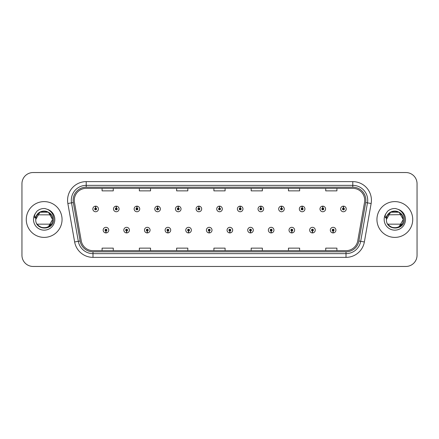 <?xml version="1.0" encoding="UTF-8"?>
<svg xmlns="http://www.w3.org/2000/svg" width="439" height="439" viewBox="0 0 439 439"><rect width="100%" height="100%" fill="white"/><g stroke="black" fill="none" stroke-linecap="round" stroke-linejoin="round"><path stroke-width="0.66" d="M126.575 231.051L126.492 232.917A2.793 2.793 0 0 0 126.734 232.917L126.657 231.051A0.933 0.933 0 0 0 127.546 230.124A0.933 0.933 0 0 0 126.613 229.191A0.933 0.933 0 0 0 125.68 230.124A0.933 0.933 0 0 0 126.575 231.051L126.597 230.497A0.373 0.373 0 0 1 126.24 230.124A0.373 0.373 0 0 1 126.613 229.751A0.373 0.373 0 0 1 126.986 230.124A0.373 0.373 0 0 1 126.63 230.497L126.657 231.051M147.224 231.051L147.142 232.917A2.793 2.793 0 0 0 147.383 232.917L147.306 231.051A0.933 0.933 0 0 0 148.195 230.124A0.933 0.933 0 0 0 147.263 229.191A0.933 0.933 0 0 0 146.33 230.124A0.933 0.933 0 0 0 147.224 231.051L147.246 230.497A0.373 0.373 0 0 1 146.889 230.124A0.373 0.373 0 0 1 147.263 229.751A0.373 0.373 0 0 1 147.636 230.124A0.373 0.373 0 0 1 147.279 230.497L147.306 231.051M167.874 231.051L167.791 232.917A2.793 2.793 0 0 0 168.033 232.917L167.956 231.051A0.933 0.933 0 0 0 168.845 230.124A0.933 0.933 0 0 0 167.912 229.191A0.933 0.933 0 0 0 166.979 230.124A0.933 0.933 0 0 0 167.874 231.051L167.896 230.497A0.373 0.373 0 0 1 167.539 230.124A0.373 0.373 0 0 1 167.912 229.751A0.373 0.373 0 0 1 168.285 230.124A0.373 0.373 0 0 1 167.928 230.497L167.956 231.051M188.523 231.051L188.441 232.917A2.793 2.793 0 0 0 188.682 232.917L188.605 231.051A0.933 0.933 0 0 0 189.494 230.124A0.933 0.933 0 0 0 188.561 229.191A0.933 0.933 0 0 0 187.629 230.124A0.933 0.933 0 0 0 188.523 231.051L188.545 230.497A0.373 0.373 0 0 1 188.188 230.124A0.373 0.373 0 0 1 188.561 229.751A0.373 0.373 0 0 1 188.935 230.124A0.373 0.373 0 0 1 188.578 230.497L188.605 231.051M209.173 231.051L209.09 232.917A2.793 2.793 0 0 0 209.337 232.917L209.255 231.051A0.933 0.933 0 0 0 210.144 230.124A0.933 0.933 0 0 0 209.211 229.191A0.933 0.933 0 0 0 208.278 230.124A0.933 0.933 0 0 0 209.173 231.051L209.194 230.497A0.373 0.373 0 0 1 208.838 230.124A0.373 0.373 0 0 1 209.211 229.751A0.373 0.373 0 0 1 209.584 230.124A0.373 0.373 0 0 1 209.227 230.497L209.255 231.051M229.822 231.051L229.74 232.917A2.793 2.793 0 0 0 229.987 232.917L229.904 231.051A0.933 0.933 0 0 0 230.793 230.124A0.933 0.933 0 0 0 229.86 229.191A0.933 0.933 0 0 0 228.928 230.124A0.933 0.933 0 0 0 229.822 231.051L229.844 230.497A0.373 0.373 0 0 1 229.487 230.124A0.373 0.373 0 0 1 229.86 229.751A0.373 0.373 0 0 1 230.234 230.124A0.373 0.373 0 0 1 229.877 230.497L229.904 231.051M250.471 231.051L250.389 232.917A2.793 2.793 0 0 0 250.636 232.917L250.554 231.051A0.933 0.933 0 0 0 251.443 230.124A0.933 0.933 0 0 0 250.51 229.191A0.933 0.933 0 0 0 249.582 230.124A0.933 0.933 0 0 0 250.471 231.051L250.493 230.497A0.373 0.373 0 0 1 250.137 230.124A0.373 0.373 0 0 1 250.51 229.751A0.373 0.373 0 0 1 250.883 230.124A0.373 0.373 0 0 1 250.526 230.497L250.554 231.051M271.121 231.051L271.039 232.917A2.793 2.793 0 0 0 271.286 232.917L271.203 231.051A0.933 0.933 0 0 0 272.092 230.124A0.933 0.933 0 0 0 271.159 229.191A0.933 0.933 0 0 0 270.232 230.124A0.933 0.933 0 0 0 271.121 231.051L271.143 230.497A0.373 0.373 0 0 1 270.786 230.124A0.373 0.373 0 0 1 271.159 229.751A0.373 0.373 0 0 1 271.532 230.124A0.373 0.373 0 0 1 271.176 230.497L271.203 231.051M291.77 231.051L291.688 232.917A2.793 2.793 0 0 0 291.935 232.917L291.853 231.051A0.933 0.933 0 0 0 292.742 230.124A0.933 0.933 0 0 0 291.809 229.191A0.933 0.933 0 0 0 290.881 230.124A0.933 0.933 0 0 0 291.77 231.051L291.792 230.497A0.373 0.373 0 0 1 291.436 230.124A0.373 0.373 0 0 1 291.809 229.751A0.373 0.373 0 0 1 292.182 230.124A0.373 0.373 0 0 1 291.825 230.497L291.853 231.051M312.42 231.051L312.338 232.917A2.793 2.793 0 0 0 312.584 232.917L312.502 231.051A0.933 0.933 0 0 0 313.391 230.124A0.933 0.933 0 0 0 312.458 229.191A0.933 0.933 0 0 0 311.531 230.124A0.933 0.933 0 0 0 312.42 231.051L312.442 230.497A0.373 0.373 0 0 1 312.085 230.124A0.373 0.373 0 0 1 312.458 229.751A0.373 0.373 0 0 1 312.831 230.124A0.373 0.373 0 0 1 312.475 230.497L312.502 231.051M333.069 231.051L332.987 232.917A2.793 2.793 0 0 0 333.234 232.917L333.152 231.051A0.933 0.933 0 0 0 334.041 230.124A0.933 0.933 0 0 0 333.108 229.191A0.933 0.933 0 0 0 332.18 230.124A0.933 0.933 0 0 0 333.069 231.051L333.091 230.497A0.373 0.373 0 0 1 332.735 230.124A0.373 0.373 0 0 1 333.108 229.751A0.373 0.373 0 0 1 333.481 230.124A0.373 0.373 0 0 1 333.124 230.497L333.152 231.051M105.925 231.051L105.843 232.917A2.793 2.793 0 0 0 106.084 232.917L106.008 231.051A0.933 0.933 0 0 0 106.897 230.124A0.933 0.933 0 0 0 105.964 229.191A0.933 0.933 0 0 0 105.031 230.124A0.933 0.933 0 0 0 105.925 231.051L105.947 230.497A0.373 0.373 0 0 1 105.59 230.124A0.373 0.373 0 0 1 105.964 229.751A0.373 0.373 0 0 1 106.337 230.124A0.373 0.373 0 0 1 105.98 230.497L106.008 231.051M116.33 208.02L116.412 206.16A2.793 2.793 0 0 0 116.165 206.16L116.247 208.02A0.933 0.933 0 0 0 115.358 208.953A0.933 0.933 0 0 0 116.291 209.886A0.933 0.933 0 0 0 117.224 208.953A0.933 0.933 0 0 0 116.33 208.02L116.308 208.58A0.373 0.373 0 0 1 116.664 208.953A0.373 0.373 0 0 1 116.291 209.326A0.373 0.373 0 0 1 115.918 208.953A0.373 0.373 0 0 1 116.275 208.58L116.247 208.02M136.979 208.02L137.061 206.16A2.793 2.793 0 0 0 136.814 206.16L136.897 208.02A0.933 0.933 0 0 0 136.008 208.953A0.933 0.933 0 0 0 136.941 209.886A0.933 0.933 0 0 0 137.873 208.953A0.933 0.933 0 0 0 136.979 208.02L136.957 208.58A0.373 0.373 0 0 1 137.314 208.953A0.373 0.373 0 0 1 136.941 209.326A0.373 0.373 0 0 1 136.567 208.953A0.373 0.373 0 0 1 136.924 208.58L136.897 208.02M157.628 208.02L157.711 206.16A2.793 2.793 0 0 0 157.469 206.16L157.546 208.02A0.933 0.933 0 0 0 156.657 208.953A0.933 0.933 0 0 0 157.59 209.886A0.933 0.933 0 0 0 158.523 208.953A0.933 0.933 0 0 0 157.628 208.02L157.606 208.58A0.373 0.373 0 0 1 157.963 208.953A0.373 0.373 0 0 1 157.59 209.326A0.373 0.373 0 0 1 157.217 208.953A0.373 0.373 0 0 1 157.574 208.58L157.546 208.02M178.278 208.02L178.36 206.16A2.793 2.793 0 0 0 178.119 206.16L178.196 208.02A0.933 0.933 0 0 0 177.307 208.953A0.933 0.933 0 0 0 178.239 209.886A0.933 0.933 0 0 0 179.172 208.953A0.933 0.933 0 0 0 178.278 208.02L178.256 208.58A0.373 0.373 0 0 1 178.613 208.953A0.373 0.373 0 0 1 178.239 209.326A0.373 0.373 0 0 1 177.866 208.953A0.373 0.373 0 0 1 178.223 208.58L178.196 208.02M198.927 208.02L199.01 206.16A2.793 2.793 0 0 0 198.768 206.16L198.845 208.02A0.933 0.933 0 0 0 197.956 208.953A0.933 0.933 0 0 0 198.889 209.886A0.933 0.933 0 0 0 199.822 208.953A0.933 0.933 0 0 0 198.927 208.02L198.905 208.58A0.373 0.373 0 0 1 199.262 208.953A0.373 0.373 0 0 1 198.889 209.326A0.373 0.373 0 0 1 198.516 208.953A0.373 0.373 0 0 1 198.872 208.58L198.845 208.02M219.577 208.02L219.659 206.16A2.793 2.793 0 0 0 219.418 206.16L219.495 208.02A0.933 0.933 0 0 0 218.606 208.953A0.933 0.933 0 0 0 219.538 209.886A0.933 0.933 0 0 0 220.471 208.953A0.933 0.933 0 0 0 219.577 208.02L219.555 208.58A0.373 0.373 0 0 1 219.912 208.953A0.373 0.373 0 0 1 219.538 209.326A0.373 0.373 0 0 1 219.165 208.953A0.373 0.373 0 0 1 219.522 208.58L219.495 208.02M240.226 208.02L240.309 206.16A2.793 2.793 0 0 0 240.067 206.16L240.144 208.02A0.933 0.933 0 0 0 239.255 208.953A0.933 0.933 0 0 0 240.188 209.886A0.933 0.933 0 0 0 241.121 208.953A0.933 0.933 0 0 0 240.226 208.02L240.204 208.58A0.373 0.373 0 0 1 240.561 208.953A0.373 0.373 0 0 1 240.188 209.326A0.373 0.373 0 0 1 239.815 208.953A0.373 0.373 0 0 1 240.171 208.58L240.144 208.02M260.876 208.02L260.958 206.16A2.793 2.793 0 0 0 260.717 206.16L260.793 208.02A0.933 0.933 0 0 0 259.904 208.953A0.933 0.933 0 0 0 260.837 209.886A0.933 0.933 0 0 0 261.77 208.953A0.933 0.933 0 0 0 260.876 208.02L260.854 208.58A0.373 0.373 0 0 1 261.21 208.953A0.373 0.373 0 0 1 260.837 209.326A0.373 0.373 0 0 1 260.464 208.953A0.373 0.373 0 0 1 260.821 208.58L260.793 208.02M281.525 208.02L281.608 206.16A2.793 2.793 0 0 0 281.366 206.16L281.443 208.02A0.933 0.933 0 0 0 280.554 208.953A0.933 0.933 0 0 0 281.487 209.886A0.933 0.933 0 0 0 282.42 208.953A0.933 0.933 0 0 0 281.525 208.02L281.503 208.58A0.373 0.373 0 0 1 281.86 208.953A0.373 0.373 0 0 1 281.487 209.326A0.373 0.373 0 0 1 281.114 208.953A0.373 0.373 0 0 1 281.47 208.58L281.443 208.02M302.175 208.02L302.257 206.16A2.793 2.793 0 0 0 302.016 206.16L302.092 208.02A0.933 0.933 0 0 0 301.203 208.953A0.933 0.933 0 0 0 302.136 209.886A0.933 0.933 0 0 0 303.069 208.953A0.933 0.933 0 0 0 302.175 208.02L302.153 208.58A0.373 0.373 0 0 1 302.509 208.953A0.373 0.373 0 0 1 302.136 209.326A0.373 0.373 0 0 1 301.763 208.953A0.373 0.373 0 0 1 302.12 208.58L302.092 208.02M322.824 208.02L322.906 206.16A2.793 2.793 0 0 0 322.665 206.16L322.742 208.02A0.933 0.933 0 0 0 321.853 208.953A0.933 0.933 0 0 0 322.786 209.886A0.933 0.933 0 0 0 323.719 208.953A0.933 0.933 0 0 0 322.824 208.02L322.802 208.58A0.373 0.373 0 0 1 323.159 208.953A0.373 0.373 0 0 1 322.786 209.326A0.373 0.373 0 0 1 322.413 208.953A0.373 0.373 0 0 1 322.769 208.58L322.742 208.02M343.474 208.02L343.556 206.16A2.793 2.793 0 0 0 343.314 206.16L343.391 208.02A0.933 0.933 0 0 0 342.502 208.953A0.933 0.933 0 0 0 343.435 209.886A0.933 0.933 0 0 0 344.368 208.953A0.933 0.933 0 0 0 343.474 208.02L343.452 208.58A0.373 0.373 0 0 1 343.808 208.953A0.373 0.373 0 0 1 343.435 209.326A0.373 0.373 0 0 1 343.062 208.953A0.373 0.373 0 0 1 343.419 208.58L343.391 208.02M95.68 208.02L95.762 206.16A2.793 2.793 0 0 0 95.515 206.16L95.598 208.02A0.933 0.933 0 0 0 94.709 208.953A0.933 0.933 0 0 0 95.642 209.886A0.933 0.933 0 0 0 96.569 208.953A0.933 0.933 0 0 0 95.68 208.02L95.658 208.58A0.373 0.373 0 0 1 96.015 208.953A0.373 0.373 0 0 1 95.642 209.326A0.373 0.373 0 0 1 95.268 208.953A0.373 0.373 0 0 1 95.625 208.58L95.598 208.02M26.274 219.5A17.889 17.889 0 0 0 44.163 237.389A17.889 17.889 0 0 0 62.058 219.5A17.889 17.889 0 0 0 44.163 201.611A17.889 17.889 0 0 0 26.274 219.5A17.889 17.889 0 0 0 44.163 237.389A17.889 17.889 0 0 0 62.058 219.5A17.889 17.889 0 0 0 44.163 201.611A17.889 17.889 0 0 0 26.274 219.5M376.942 219.5A17.889 17.889 0 0 0 394.837 237.389A17.889 17.889 0 0 0 412.726 219.5A17.889 17.889 0 0 0 394.837 201.611A17.889 17.889 0 0 0 376.942 219.5A17.889 17.889 0 0 0 394.837 237.389A17.889 17.889 0 0 0 412.726 219.5A17.889 17.889 0 0 0 394.837 201.611A17.889 17.889 0 0 0 376.942 219.5M74.284 200.266A11.93 11.93 0 0 1 86.209 188.342L352.791 188.342A11.93 11.93 0 0 1 364.535 202.341L357.752 240.802A11.93 11.93 0 0 1 346.009 250.658L92.991 250.658A11.93 11.93 0 0 1 81.248 240.802L74.465 202.341A11.93 11.93 0 0 1 74.284 200.266M73.126 200.266A13.082 13.082 0 0 0 73.324 202.538L80.107 241.006A13.082 13.082 0 0 0 92.991 251.816L346.009 251.816A13.082 13.082 0 0 0 358.893 241.006L365.676 202.538A13.082 13.082 0 0 0 352.791 187.184L86.209 187.184A13.082 13.082 0 0 0 73.126 200.266M67.858 203.504A18.636 18.636 0 0 1 86.209 181.631L352.791 181.631A18.636 18.636 0 0 1 371.142 203.504L364.359 241.971A18.636 18.636 0 0 1 346.009 257.369L92.991 257.369A18.636 18.636 0 0 1 74.641 241.971L67.858 203.504L71.524 202.856A14.91 14.91 0 0 1 86.209 185.357L352.791 185.357A14.91 14.91 0 0 1 367.476 202.856L360.688 241.324A14.91 14.91 0 0 1 346.009 253.643L92.991 253.643A14.91 14.91 0 0 1 78.312 241.324L71.524 202.856A14.91 14.91 0 0 1 71.299 200.266M417.05 183.716A11.184 11.184 0 0 0 405.866 172.538L33.134 172.538A11.184 11.184 0 0 0 21.95 183.716L21.95 255.284A11.184 11.184 0 0 0 33.134 266.462L405.866 266.462A11.184 11.184 0 0 0 417.05 255.284L417.05 183.716L417.05 255.284M358.893 241.006L360.688 241.324L367.476 202.856L371.142 203.504M213.908 188.342L213.908 190.866L225.092 190.866L225.092 188.342M176.637 188.342L176.637 190.866L187.815 190.866L187.815 188.342M139.361 188.342L139.361 190.866L150.544 190.866L150.544 188.342M102.089 188.342L102.089 190.866L113.273 190.866L113.273 188.342M251.185 188.342L251.185 190.866L262.363 190.866L262.363 188.342M288.456 188.342L288.456 190.866L299.639 190.866L299.639 188.342M325.727 188.342L325.727 190.866L336.911 190.866L336.911 188.342M225.092 250.658L225.092 248.134L213.908 248.134L213.908 250.658M187.815 250.658L187.815 248.134L176.637 248.134L176.637 250.658M150.544 250.658L150.544 248.134L139.361 248.134L139.361 250.658M113.273 250.658L113.273 248.134L102.089 248.134L102.089 250.658M262.363 250.658L262.363 248.134L251.185 248.134L251.185 250.658M299.639 250.658L299.639 248.134L288.456 248.134L288.456 250.658M336.911 250.658L336.911 248.134L325.727 248.134L325.727 250.658M21.95 183.716L21.95 255.284M405.866 172.538L33.134 172.538M33.134 266.462L405.866 266.462M98.435 208.953A2.793 2.793 0 0 0 95.762 206.16A2.793 2.793 0 0 1 98.435 208.953A2.793 2.793 0 0 1 95.642 211.746A2.793 2.793 0 0 1 92.843 208.953A2.793 2.793 0 0 1 95.515 206.16M103.17 230.124A2.793 2.793 0 0 0 105.843 232.917A2.793 2.793 0 0 1 103.17 230.124A2.793 2.793 0 0 1 105.964 227.325A2.793 2.793 0 0 1 108.762 230.124A2.793 2.793 0 0 1 106.084 232.917M119.084 208.953A2.793 2.793 0 0 0 116.412 206.16A2.793 2.793 0 0 1 119.084 208.953A2.793 2.793 0 0 1 116.291 211.746A2.793 2.793 0 0 1 113.492 208.953A2.793 2.793 0 0 1 116.165 206.16M139.734 208.953A2.793 2.793 0 0 0 137.061 206.16A2.793 2.793 0 0 1 139.734 208.953A2.793 2.793 0 0 1 136.941 211.746A2.793 2.793 0 0 1 134.142 208.953A2.793 2.793 0 0 1 136.814 206.16M160.383 208.953A2.793 2.793 0 0 0 157.711 206.16A2.793 2.793 0 0 1 160.383 208.953A2.793 2.793 0 0 1 157.59 211.746A2.793 2.793 0 0 1 154.791 208.953A2.793 2.793 0 0 1 157.469 206.16M181.033 208.953A2.793 2.793 0 0 0 178.36 206.16A2.793 2.793 0 0 1 181.033 208.953A2.793 2.793 0 0 1 178.239 211.746A2.793 2.793 0 0 1 175.441 208.953A2.793 2.793 0 0 1 178.119 206.16L178.179 207.647M123.82 230.124A2.793 2.793 0 0 0 126.492 232.917A2.793 2.793 0 0 1 123.82 230.124A2.793 2.793 0 0 1 126.613 227.325A2.793 2.793 0 0 1 129.412 230.124A2.793 2.793 0 0 1 126.734 232.917M144.469 230.124A2.793 2.793 0 0 0 147.142 232.917A2.793 2.793 0 0 1 144.469 230.124A2.793 2.793 0 0 1 147.263 227.325A2.793 2.793 0 0 1 150.061 230.124A2.793 2.793 0 0 1 147.383 232.917M165.119 230.124A2.793 2.793 0 0 0 167.791 232.917A2.793 2.793 0 0 1 165.119 230.124A2.793 2.793 0 0 1 167.912 227.325A2.793 2.793 0 0 1 170.711 230.124A2.793 2.793 0 0 1 168.033 232.917L167.972 231.424M37.145 224.159L51.187 224.159C46.726 228.988 42.139 229.12 37.425 224.554M52.592 219.5C53.108 230.371 35.224 230.371 35.74 219.5L36.13 216.965A8.429 8.429 0 0 1 46.556 211.417C50.315 212.761 52.329 215.45 52.592 219.5C53.108 230.371 35.224 230.371 35.74 219.5C35.224 208.629 53.108 208.629 52.592 219.5L48.378 212.202L46.556 211.417L48.378 212.202L52.592 219.5C53.108 230.371 35.224 230.371 35.74 219.5C35.224 208.629 53.108 208.629 52.592 219.5C53.108 230.371 35.224 230.371 35.74 219.5C35.224 208.629 53.108 208.629 52.592 219.5C53.108 230.371 35.224 230.371 35.74 219.5C35.224 208.629 53.108 208.629 52.592 219.5L48.378 212.202L46.556 211.417L48.378 212.202L52.592 219.5C53.108 230.371 35.224 230.371 35.74 219.5C35.224 208.629 53.108 208.629 52.592 219.5C53.108 230.371 35.224 230.371 35.74 219.5L36.13 216.965L35.729 219.5C35.268 230.947 53.777 230.738 53.717 219.5C53.75 214.852 51.676 211.477 47.494 209.37L44.976 208.541C41.935 208.36 39.258 209.255 36.942 211.219L35.422 213.398C34.494 214.962 34.291 216.476 34.813 217.947L37.524 213.925C40.053 211.395 43.066 210.561 46.556 211.417L48.378 212.202L52.592 219.5C53.108 230.371 35.224 230.371 35.74 219.5C35.224 208.629 53.108 208.629 52.592 219.5C53.108 230.371 35.224 230.371 35.74 219.5C35.224 208.629 53.108 208.629 52.592 219.5C53.108 230.371 35.224 230.371 35.74 219.5C35.224 208.629 53.108 208.629 52.592 219.5C53.108 230.371 35.224 230.371 35.74 219.5L36.13 216.965L35.74 219.5C35.224 208.629 53.108 208.629 52.592 219.5C53.108 230.371 35.224 230.371 35.74 219.5C35.224 208.629 53.108 208.629 52.592 219.5L48.378 226.798M35.74 219.5L36.13 216.965L35.74 219.5L39.954 212.202L48.378 212.202M37.145 214.841L51.187 214.841L48.378 212.202L46.556 211.417A8.429 8.429 0 0 0 37.145 214.841M36.964 211.203L37.54 210.736M387.813 224.159L401.855 224.159C397.394 228.988 392.806 229.12 388.092 224.554M403.26 219.5C403.776 230.371 385.892 230.371 386.408 219.5C385.892 208.629 403.776 208.629 403.26 219.5C403.776 230.371 385.892 230.371 386.408 219.5C385.892 208.629 403.776 208.629 403.26 219.5C403.776 230.371 385.892 230.371 386.408 219.5C385.892 208.629 403.776 208.629 403.26 219.5C403.776 230.371 385.892 230.371 386.408 219.5C385.892 208.629 403.776 208.629 403.26 219.5C403.776 230.371 385.892 230.371 386.408 219.5C385.892 208.629 403.776 208.629 403.26 219.5C403.776 230.371 385.892 230.371 386.408 219.5C385.892 208.629 403.776 208.629 403.26 219.5L399.046 226.798L403.26 219.5C403.776 230.371 385.892 230.371 386.408 219.5C385.892 208.629 403.776 208.629 403.26 219.5C403.776 230.371 385.892 230.371 386.408 219.5C385.892 208.629 403.776 208.629 403.26 219.5C403.776 230.371 385.892 230.371 386.408 219.5L390.622 212.202L399.046 212.202L390.622 212.202L386.408 219.5C385.892 208.629 403.776 208.629 403.26 219.5C403.776 230.371 385.892 230.371 386.408 219.5C385.892 208.629 403.776 208.629 403.26 219.5C403.776 230.371 385.892 230.371 386.408 219.5L386.797 216.965L386.408 219.5L390.622 212.202L399.046 212.202L397.224 211.417L399.046 212.202L403.26 219.5L399.046 212.202L397.224 211.417C400.988 212.761 402.997 215.45 403.26 219.5M397.224 211.417A8.429 8.429 0 0 0 386.797 216.965L386.408 219.5C385.936 230.947 404.451 230.738 404.385 219.5C404.423 214.852 402.349 211.477 398.162 209.37L395.649 208.541C392.609 208.36 389.931 209.255 387.61 211.219L386.09 213.398C385.162 214.962 384.959 216.476 385.48 217.947L388.197 213.925C390.726 211.395 393.734 210.561 397.224 211.417A8.429 8.429 0 0 0 386.797 216.965M387.813 214.841L401.718 214.638M387.632 211.203L388.208 210.736M201.682 208.953A2.793 2.793 0 0 0 199.01 206.16A2.793 2.793 0 0 1 201.682 208.953A2.793 2.793 0 0 1 198.889 211.746A2.793 2.793 0 0 1 196.09 208.953A2.793 2.793 0 0 1 198.768 206.16L198.829 207.647M222.332 208.953A2.793 2.793 0 0 0 219.659 206.16A2.793 2.793 0 0 1 222.332 208.953A2.793 2.793 0 0 1 219.538 211.746A2.793 2.793 0 0 1 216.74 208.953A2.793 2.793 0 0 1 219.418 206.16L219.478 207.647M242.981 208.953A2.793 2.793 0 0 0 240.309 206.16A2.793 2.793 0 0 1 242.981 208.953A2.793 2.793 0 0 1 240.188 211.746A2.793 2.793 0 0 1 237.389 208.953A2.793 2.793 0 0 1 240.067 206.16L240.128 207.647M185.768 230.124A2.793 2.793 0 0 0 188.441 232.917A2.793 2.793 0 0 1 185.768 230.124A2.793 2.793 0 0 1 188.561 227.325A2.793 2.793 0 0 1 191.36 230.124A2.793 2.793 0 0 1 188.682 232.917L188.622 231.424M206.418 230.124A2.793 2.793 0 0 0 209.09 232.917A2.793 2.793 0 0 1 206.418 230.124A2.793 2.793 0 0 1 209.211 227.325A2.793 2.793 0 0 1 212.01 230.124A2.793 2.793 0 0 1 209.337 232.917L209.271 231.424M227.067 230.124A2.793 2.793 0 0 0 229.74 232.917A2.793 2.793 0 0 1 227.067 230.124A2.793 2.793 0 0 1 229.86 227.325A2.793 2.793 0 0 1 232.659 230.124A2.793 2.793 0 0 1 229.987 232.917L229.921 231.424M263.63 208.953A2.793 2.793 0 0 0 260.958 206.16A2.793 2.793 0 0 1 263.63 208.953A2.793 2.793 0 0 1 260.837 211.746A2.793 2.793 0 0 1 258.039 208.953A2.793 2.793 0 0 1 260.717 206.16L260.777 207.647M284.28 208.953A2.793 2.793 0 0 0 281.608 206.16A2.793 2.793 0 0 1 284.28 208.953A2.793 2.793 0 0 1 281.487 211.746A2.793 2.793 0 0 1 278.688 208.953A2.793 2.793 0 0 1 281.366 206.16L281.426 207.647M304.929 208.953A2.793 2.793 0 0 0 302.257 206.16A2.793 2.793 0 0 1 304.929 208.953A2.793 2.793 0 0 1 302.136 211.746A2.793 2.793 0 0 1 299.338 208.953A2.793 2.793 0 0 1 302.016 206.16M325.579 208.953A2.793 2.793 0 0 0 322.906 206.16A2.793 2.793 0 0 1 325.579 208.953A2.793 2.793 0 0 1 322.786 211.746A2.793 2.793 0 0 1 319.987 208.953A2.793 2.793 0 0 1 322.665 206.16M346.228 208.953A2.793 2.793 0 0 0 343.556 206.16A2.793 2.793 0 0 1 346.228 208.953A2.793 2.793 0 0 1 343.435 211.746A2.793 2.793 0 0 1 340.637 208.953A2.793 2.793 0 0 1 343.314 206.16M247.717 230.124A2.793 2.793 0 0 0 250.389 232.917A2.793 2.793 0 0 1 247.717 230.124A2.793 2.793 0 0 1 250.51 227.325A2.793 2.793 0 0 1 253.308 230.124A2.793 2.793 0 0 1 250.636 232.917L250.57 231.424M268.366 230.124A2.793 2.793 0 0 0 271.039 232.917A2.793 2.793 0 0 1 268.366 230.124A2.793 2.793 0 0 1 271.159 227.325A2.793 2.793 0 0 1 273.958 230.124A2.793 2.793 0 0 1 271.286 232.917L271.22 231.424M289.016 230.124A2.793 2.793 0 0 0 291.688 232.917A2.793 2.793 0 0 1 289.016 230.124A2.793 2.793 0 0 1 291.809 227.325A2.793 2.793 0 0 1 294.607 230.124A2.793 2.793 0 0 1 291.935 232.917M309.665 230.124A2.793 2.793 0 0 0 312.338 232.917A2.793 2.793 0 0 1 309.665 230.124A2.793 2.793 0 0 1 312.458 227.325A2.793 2.793 0 0 1 315.257 230.124A2.793 2.793 0 0 1 312.584 232.917M330.315 230.124A2.793 2.793 0 0 0 332.987 232.917A2.793 2.793 0 0 1 330.315 230.124A2.793 2.793 0 0 1 333.108 227.325A2.793 2.793 0 0 1 335.906 230.124A2.793 2.793 0 0 1 333.234 232.917M352.791 181.631L352.791 187.184M71.524 202.856L73.324 202.538M92.991 257.369L92.991 251.816M346.009 251.816L346.009 257.369M74.641 241.971L80.107 241.006M365.676 202.538L367.476 202.856M86.209 181.631L86.209 187.184M360.688 241.324L364.359 241.971M46.556 211.417A8.429 8.429 0 0 0 36.13 216.965M35.422 213.398A10.662 10.662 0 0 0 44.163 230.162A10.662 10.662 0 0 0 47.494 209.37M386.09 213.398A10.662 10.662 0 0 0 394.837 230.162A10.662 10.662 0 0 0 398.162 209.37"/></g></svg>
